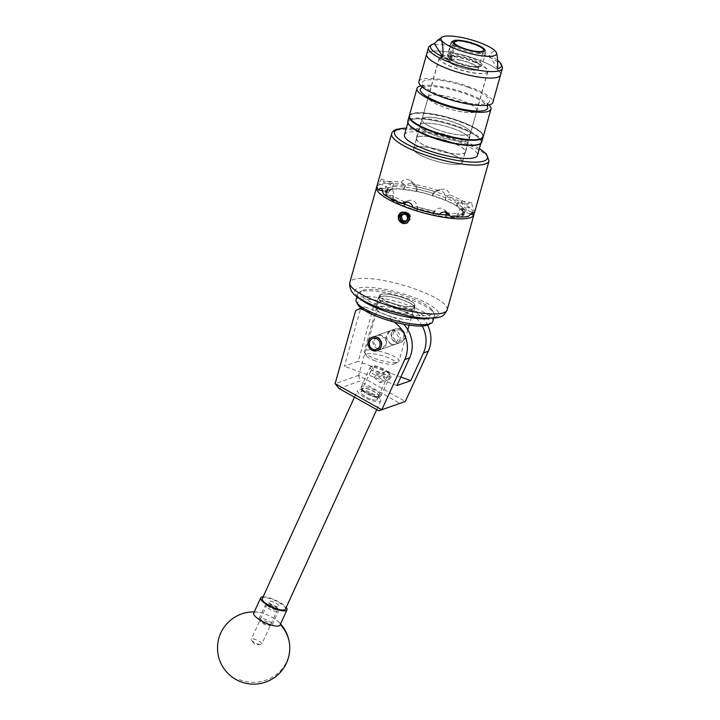 <?xml version="1.0" encoding="UTF-8"?>
<svg xmlns="http://www.w3.org/2000/svg" width="720" height="720" viewBox="0 0 720 720"><rect width="100%" height="100%" fill="white"/><g stroke="black" fill="none" stroke-linecap="round" stroke-linejoin="round"><path stroke-width="0.54" stroke-dasharray="3.6 2.7" d="M376.704 399.978A9.027 2.52 -155.4 0 1 366.921 397.476A9.027 2.52 -155.4 0 1 360.9 391.977A9.027 2.52 -155.4 0 1 361.512 391.482A9.027 2.52 -155.4 0 1 371.295 393.984A9.027 2.52 -155.4 0 1 377.316 399.492A9.027 2.52 -155.4 0 1 376.704 399.978M387.234 376.983C386.145 377.703 382.32 377.091 375.777 375.147C370.503 372.753 368.874 371.367 370.89 370.989C371.979 370.269 375.795 370.872 382.347 372.816C387.621 375.219 389.25 376.605 387.234 376.983L377.316 399.492M362.295 388.953A9.018 2.52 24.6 0 0 362.889 390.627A9.018 2.52 24.6 0 0 371.628 395.901A9.018 2.52 24.6 0 0 378.693 396.459A9.018 2.52 24.6 0 0 378.09 394.776A9.018 2.52 24.6 0 0 369.351 389.511A9.018 2.52 24.6 0 0 362.295 388.953L360.909 391.977A9.018 2.52 24.6 0 0 361.503 393.66A9.018 2.52 24.6 0 0 370.242 398.925A9.018 2.52 24.6 0 0 377.307 399.483A9.018 2.52 24.6 0 0 376.704 397.809A9.018 2.52 24.6 0 0 367.965 392.535A9.018 2.52 24.6 0 0 360.909 391.977L370.89 370.989M377.757 348.903A7.182 6.633 70.5 0 1 372.96 342.099A7.182 6.633 70.5 0 1 377.253 335.403A7.182 6.633 70.5 0 1 381.546 335.457A7.182 6.633 70.5 0 1 386.343 342.252A7.182 6.633 70.5 0 1 382.05 348.957A7.182 6.633 70.5 0 1 377.757 348.903M390.933 377.01A4.32 3.987 70.5 0 1 384.345 378.594A4.32 3.987 70.5 0 1 385.632 371.52A4.32 3.987 70.5 0 1 390.933 377.01M374.085 377.406L379.935 382.698L382.23 380.088L376.767 374.661L374.085 377.406M396.414 342.369A7.263 6.696 70.5 0 1 391.563 335.493A7.263 6.696 70.5 0 1 395.901 328.725A7.263 6.696 70.5 0 1 400.23 328.77A7.263 6.696 70.5 0 1 405.081 335.646A7.263 6.696 70.5 0 1 400.743 342.414A7.263 6.696 70.5 0 1 396.414 342.369M395.352 330.498A7.263 6.696 -109.5 0 0 391.023 330.453A7.263 6.696 -109.5 0 0 386.685 337.221A7.263 6.696 -109.5 0 0 391.536 344.088A7.263 6.696 -109.5 0 0 395.865 344.142A7.263 6.696 -109.5 0 0 400.203 337.374A7.263 6.696 -109.5 0 0 395.352 330.498M422.253 325.989A28.899 26.658 -109.5 0 0 406.728 312.336L411.606 310.608L383.202 300.186L374.31 304.02L358.2 361.35L344.403 366.237L360.522 308.907L364.527 306.801L361.044 308.034M406.728 312.336L378.324 301.914M393.975 321.975A28.899 26.658 -109.5 0 0 388.053 318.951L392.931 317.223L364.527 306.801M388.053 318.951L364.041 310.131M338.958 388.476L359.982 381.033L399.78 403.281L405.342 401.436L358.659 375.345L379.188 302.292L383.202 300.186M411.606 310.608A28.899 26.658 70.5 0 1 427.554 325.071M400.878 377.019L358.2 361.35M396.981 385.533L344.403 366.237M392.931 317.223A28.899 26.658 70.5 0 1 403.542 324.171M358.659 375.345L335.115 383.715M355.644 310.635L360.522 308.907M374.31 304.02L379.188 302.292M399.78 403.281L378.756 410.724M358.632 375.39L359.982 381.033M362.43 390.501A9.567 2.673 -155.4 0 1 361.845 389.601A9.567 2.673 -155.4 0 1 368.019 388.881A9.567 2.673 -155.4 0 1 378.558 394.911A9.567 2.673 -155.4 0 1 378.486 397.224A9.567 2.673 -155.4 0 1 370.413 395.586A9.567 2.673 -155.4 0 1 362.43 390.501M380.133 394.092A10.836 3.024 24.6 0 0 369.63 387.756A10.836 3.024 24.6 0 0 361.143 387.09A10.836 3.024 24.6 0 0 361.206 388.08A10.836 3.024 24.6 0 0 361.863 389.106A10.836 3.024 24.6 0 0 370.908 394.857A10.836 3.024 24.6 0 0 380.061 396.711A10.836 3.024 24.6 0 0 380.853 396.108A10.836 3.024 24.6 0 0 380.133 394.092M388.719 372.708A9.567 2.673 24.6 0 0 380.736 367.623A9.567 2.673 24.6 0 0 372.654 365.994A9.567 2.673 24.6 0 0 372.591 368.307A9.567 2.673 24.6 0 0 383.13 374.328A9.567 2.673 24.6 0 0 389.295 373.608A9.567 2.673 24.6 0 0 388.719 372.708M371.016 369.126A10.836 3.024 -155.4 0 1 370.296 367.11A10.836 3.024 -155.4 0 1 371.088 366.498A10.836 3.024 -155.4 0 1 380.241 368.352A10.836 3.024 -155.4 0 1 389.277 374.112A10.836 3.024 -155.4 0 1 389.943 375.129A10.836 3.024 -155.4 0 1 389.997 376.128A10.836 3.024 -155.4 0 1 381.519 375.453A10.836 3.024 -155.4 0 1 371.016 369.126M260.163 621.414A5.949 1.665 -155.4 0 1 259.803 620.847A5.949 1.665 -155.4 0 1 263.646 620.397A5.949 1.665 -155.4 0 1 270.198 624.15A5.949 1.665 -155.4 0 1 270.162 625.59A5.949 1.665 -155.4 0 1 265.131 624.573A5.949 1.665 -155.4 0 1 260.163 621.414M271.782 623.331A7.227 2.016 24.6 0 0 264.78 619.11A7.227 2.016 24.6 0 0 259.119 618.66A7.227 2.016 24.6 0 0 259.164 619.326A7.227 2.016 24.6 0 0 259.605 620.01A7.227 2.016 24.6 0 0 265.626 623.844A7.227 2.016 24.6 0 0 271.728 625.077A7.227 2.016 24.6 0 0 272.259 624.681A7.227 2.016 24.6 0 0 271.782 623.331M277.479 608.256A5.949 1.665 24.6 0 0 272.511 605.097A5.949 1.665 24.6 0 0 267.48 604.08A5.949 1.665 24.6 0 0 267.444 605.52A5.949 1.665 24.6 0 0 273.996 609.264A5.949 1.665 24.6 0 0 277.839 608.814A5.949 1.665 24.6 0 0 277.479 608.256M265.86 606.339A7.227 2.016 -155.4 0 1 265.383 604.989A7.227 2.016 -155.4 0 1 265.914 604.584A7.227 2.016 -155.4 0 1 272.016 605.817A7.227 2.016 -155.4 0 1 278.037 609.66A7.227 2.016 -155.4 0 1 278.478 610.335A7.227 2.016 -155.4 0 1 278.514 611.001A7.227 2.016 -155.4 0 1 272.862 610.56A7.227 2.016 -155.4 0 1 265.86 606.339M277.353 608.22A5.805 1.62 24.6 0 0 271.728 604.827A5.805 1.62 24.6 0 0 267.174 604.467A5.805 1.62 24.6 0 0 267.561 605.547A5.805 1.62 24.6 0 0 273.195 608.949A5.805 1.62 24.6 0 0 277.74 609.3A5.805 1.62 24.6 0 0 277.353 608.22M278.739 605.196A5.805 1.62 24.6 0 0 273.105 601.803A5.805 1.62 24.6 0 0 268.56 601.443A5.805 1.62 24.6 0 0 268.947 602.523A5.805 1.62 24.6 0 0 274.581 605.916A5.805 1.62 24.6 0 0 279.126 606.276A5.805 1.62 24.6 0 0 278.739 605.196M285.408 609.147A12.717 3.555 24.6 0 0 284.562 606.789A12.717 3.555 24.6 0 0 272.232 599.355A12.717 3.555 24.6 0 0 262.287 598.572M379.827 398.655A12.717 3.555 24.6 0 0 367.497 391.23A12.717 3.555 24.6 0 0 357.543 390.438A12.717 3.555 24.6 0 0 358.389 392.805A12.717 3.555 24.6 0 0 370.71 400.239A12.717 3.555 24.6 0 0 380.664 401.022A12.717 3.555 24.6 0 0 379.827 398.655M256.401 639.882A5.805 1.62 24.6 0 0 251.244 639.288A5.805 1.62 24.6 0 0 251.577 640.305A5.805 1.62 24.6 0 0 256.653 643.527A5.805 1.62 24.6 0 0 260.82 644.535A5.805 1.62 24.6 0 0 261.801 644.121A5.805 1.62 24.6 0 0 256.401 639.882M273.717 602.037A5.805 1.62 24.6 0 0 268.56 601.443A5.805 1.62 24.6 0 0 273.969 605.682A5.805 1.62 24.6 0 0 279.126 606.276A5.805 1.62 24.6 0 0 273.717 602.037M253.728 613.089A14.445 4.041 -155.4 0 1 258.201 612.18A14.445 4.041 -155.4 0 1 266.553 614.574A14.445 4.041 -155.4 0 1 277.776 621.135A14.445 4.041 -155.4 0 1 280.107 624.501A14.445 4.041 -155.4 0 1 279.999 625.122M263.079 596.826A14.445 4.041 -155.4 0 1 273.528 599.328A14.445 4.041 -155.4 0 1 286.2 607.41M431.595 309.429A37.566 8.802 15.7 0 0 397.368 293.697A37.566 8.802 15.7 0 0 362.16 290.736A37.566 8.802 15.7 0 0 361.764 295.848A37.566 8.802 15.7 0 0 404.748 313.677A37.566 8.802 15.7 0 0 432.351 310.464A37.566 8.802 15.7 0 0 431.595 309.429M360.504 299.088A39.879 9.351 -164.3 0 1 359.01 297.594A39.879 9.351 -164.3 0 1 357.687 294.012A39.879 9.351 -164.3 0 1 359.424 292.167A39.879 9.351 -164.3 0 1 396.801 295.317A39.879 9.351 -164.3 0 1 433.134 312.012A39.879 9.351 -164.3 0 1 433.935 313.11A39.879 9.351 -164.3 0 1 434.457 315.594A39.879 9.351 -164.3 0 1 429.408 318.456M358.155 304.992A37.566 8.802 -164.3 0 1 385.758 301.779A37.566 8.802 -164.3 0 1 428.742 319.599A37.566 8.802 -164.3 0 1 428.346 324.72M432.819 321.435A39.879 9.351 15.7 0 0 431.496 317.853A39.879 9.351 15.7 0 0 390.483 299.97A39.879 9.351 15.7 0 0 356.04 299.853M379.062 299.214A18.954 4.446 15.7 0 0 398.556 307.719A18.954 4.446 15.7 0 0 414.927 307.773A18.954 4.446 15.7 0 0 414.297 306.072A18.954 4.446 15.7 0 0 394.803 297.567A18.954 4.446 15.7 0 0 378.432 297.513A18.954 4.446 15.7 0 0 379.062 299.214M376.2 309.384A18.954 4.446 15.7 0 0 395.694 317.889A18.954 4.446 15.7 0 0 412.074 317.943A18.954 4.446 15.7 0 0 411.444 316.233A18.954 4.446 15.7 0 0 391.95 307.737A18.954 4.446 15.7 0 0 375.57 307.683A18.954 4.446 15.7 0 0 376.2 309.384M377.145 336.978A7.227 6.66 70.5 0 1 381.969 343.818A7.227 6.66 70.5 0 1 377.658 350.55A7.227 6.66 70.5 0 1 373.347 350.496A7.227 6.66 70.5 0 1 368.523 343.665A7.227 6.66 70.5 0 1 372.834 336.933A7.227 6.66 70.5 0 1 377.145 336.978M399.897 330.138A5.778 5.328 70.5 0 1 403.533 337.446A5.778 5.328 70.5 0 1 396.855 340.956A5.778 5.328 70.5 0 1 393.21 333.657A5.778 5.328 70.5 0 1 399.897 330.138M395.946 342.495A7.227 6.66 -109.5 0 0 400.257 342.549A7.227 6.66 -109.5 0 0 404.568 335.817A7.227 6.66 -109.5 0 0 399.744 328.977A7.227 6.66 -109.5 0 0 395.433 328.923A7.227 6.66 -109.5 0 0 391.122 335.664A7.227 6.66 -109.5 0 0 395.946 342.495M421.758 87.759A34.938 8.19 -164.3 0 1 421.767 87.759A34.938 8.19 -164.3 0 1 466.695 94.266A34.938 8.19 -164.3 0 1 487.233 106.155L487.233 106.155M420.894 85.815A38.403 9 -164.3 0 1 467.955 93.816A38.403 9 -164.3 0 1 488.979 104.958M409.302 115.821A38.403 9 -164.3 0 1 460.242 121.266A38.403 9 -164.3 0 1 483.246 136.602M468.594 87.507A34.938 8.19 -164.3 0 1 488.115 103.014A34.938 8.19 -164.3 0 1 443.178 96.507A34.938 8.19 -164.3 0 1 422.649 84.618A34.938 8.19 -164.3 0 1 434.826 79.812A34.938 8.19 -164.3 0 1 468.594 87.507M426.636 54.162A38.403 9 -164.3 0 1 477.576 59.607A38.403 9 -164.3 0 1 500.571 74.952A38.403 9 15.7 0 0 456.534 53.523A38.403 9 15.7 0 0 426.636 54.162M418.914 81.612A38.403 9 -164.3 0 1 469.854 87.057A38.403 9 -164.3 0 1 492.858 102.393M455.472 122.958A25.281 5.922 -164.3 0 1 470.61 133.056A25.281 5.922 -164.3 0 1 437.076 129.474A25.281 5.922 -164.3 0 1 421.929 119.376A25.281 5.922 -164.3 0 1 455.472 122.958M472.797 61.299A25.281 5.922 -164.3 0 1 487.944 71.397A25.281 5.922 -164.3 0 1 454.41 67.815A25.281 5.922 -164.3 0 1 439.263 57.717A25.281 5.922 -164.3 0 1 472.797 61.299M460.773 60.147A15.345 3.6 15.7 0 0 448.83 60.399A15.345 3.6 15.7 0 0 466.434 68.967A15.345 3.6 15.7 0 0 478.377 68.706A15.345 3.6 15.7 0 0 460.773 60.147M502.227 66.726A38.403 9 15.7 0 0 458.352 47.034A38.403 9 15.7 0 0 429.507 46.278M497.592 60.39A36.846 8.64 15.7 0 0 489.132 55.449C491.949 51.525 494.289 50.4 496.134 52.065L496.521 52.812M489.132 55.449L497.556 68.58M453.906 128.871A25.569 5.994 -164.3 0 1 469.215 139.086A25.569 5.994 -164.3 0 1 435.294 135.459A25.569 5.994 -164.3 0 1 419.985 125.244A25.569 5.994 -164.3 0 1 453.906 128.871A25.569 5.994 -164.3 0 1 469.215 139.086A25.569 5.994 -164.3 0 1 435.294 135.459A25.569 5.994 -164.3 0 1 419.985 125.244A25.569 5.994 -164.3 0 1 453.906 128.871M450.252 141.849A25.569 5.994 -164.3 0 1 465.57 152.064A25.569 5.994 -164.3 0 1 431.649 148.437A25.569 5.994 -164.3 0 1 416.331 138.222A25.569 5.994 -164.3 0 1 450.252 141.849M404.451 134.883A37.908 8.883 -164.3 0 1 454.743 140.265A37.908 8.883 -164.3 0 1 477.45 155.403M420.111 132.525A37.908 8.883 -164.3 0 1 408.105 121.905A37.908 8.883 -164.3 0 1 458.388 127.278A37.908 8.883 -164.3 0 1 481.095 142.425A37.908 8.883 -164.3 0 1 465.309 145.233M436.968 129.51A25.569 5.994 -164.3 0 1 421.65 119.295A25.569 5.994 -164.3 0 1 455.571 122.922A25.569 5.994 -164.3 0 1 470.889 133.137A25.569 5.994 -164.3 0 1 436.968 129.51M381.564 335.385L386.901 342.063L382.275 348.957L377.739 348.975L373.392 341.937L377.424 335.268L381.564 335.385M390.879 344.322L395.019 344.439L399.051 337.77L394.704 330.732L390.168 330.75L385.542 337.635L390.879 344.322M375.336 360.9A15.174 3.555 -164.3 0 1 366.453 355.788A15.174 3.555 -164.3 0 1 371.637 353.646A15.174 3.555 -164.3 0 1 386.37 356.994A15.174 3.555 -164.3 0 1 394.794 363.753A15.174 3.555 -164.3 0 1 375.336 360.9M388.188 353.916A18.063 4.23 15.7 0 0 364.23 351.351A18.063 4.23 15.7 0 0 364.464 352.485A18.063 4.23 15.7 0 0 375.048 358.569A18.063 4.23 15.7 0 0 398.214 361.971A18.063 4.23 15.7 0 0 398.997 361.125A18.063 4.23 15.7 0 0 388.188 353.916M390.744 302.706A18.063 4.23 -164.3 0 1 379.935 295.488A18.063 4.23 -164.3 0 1 403.884 298.053A18.063 4.23 -164.3 0 1 414.702 305.262A18.063 4.23 -164.3 0 1 390.744 302.706M443.421 107.046A25.164 5.895 -164.3 0 1 428.346 96.993A25.164 5.895 -164.3 0 1 431.019 95.283A25.164 5.895 -164.3 0 1 461.727 100.557A25.164 5.895 -164.3 0 1 475.407 107.757A25.164 5.895 -164.3 0 1 476.802 110.61A25.164 5.895 -164.3 0 1 443.421 107.046M447.174 152.343A25.164 5.895 15.7 0 0 413.793 148.77A25.164 5.895 15.7 0 0 428.859 158.823A25.164 5.895 15.7 0 0 462.249 162.396A25.164 5.895 15.7 0 0 447.174 152.343M450.108 55.629A16.902 3.96 -164.3 0 1 470.646 59.184A16.902 3.96 -164.3 0 1 480.033 66.726A16.902 3.96 -164.3 0 1 458.352 63.54A16.902 3.96 -164.3 0 1 448.452 57.843A16.902 3.96 -164.3 0 1 448.848 56.07L448.11 54.612A18.063 4.23 15.7 0 0 447.417 55.395A18.063 4.23 15.7 0 0 447.651 56.52A18.063 4.23 15.7 0 0 458.235 62.613A18.063 4.23 15.7 0 0 481.401 66.006A18.063 4.23 15.7 0 0 482.193 65.169A18.063 4.23 15.7 0 0 471.375 57.96A18.063 4.23 15.7 0 0 449.37 54.162L450.108 55.629L451.512 56.142L450.549 59.553L441.792 56.331A25.11 5.886 -164.3 0 1 472.68 61.542A25.11 5.886 -164.3 0 1 487.719 71.568A25.11 5.886 -164.3 0 1 454.41 68.004A25.11 5.886 -164.3 0 1 439.371 57.978A25.11 5.886 -164.3 0 1 440.532 56.781L440.541 58.491A25.11 5.886 -164.3 0 1 440.577 58.473L441.684 56.709L451.161 60.192A1.674 0.513 -69.8 0 1 450.108 61.974L450.063 61.992A1.674 0.513 -69.8 0 1 449.928 61.992A1.674 0.513 -69.8 0 1 449.892 60.633L455.229 41.652M443.448 107.001A25.11 5.886 -164.3 0 1 428.409 96.975A25.11 5.886 -164.3 0 1 431.082 95.274A25.11 5.886 -164.3 0 1 461.718 100.53A25.11 5.886 -164.3 0 1 475.362 107.721A25.11 5.886 -164.3 0 1 476.757 110.565A25.11 5.886 -164.3 0 1 443.448 107.001M449.928 61.992L440.541 58.491L450.063 61.992M451.512 56.142A15.345 3.6 -164.3 0 1 470.079 59.391A15.345 3.6 -164.3 0 1 479.268 65.52A15.345 3.6 -164.3 0 1 458.919 63.342A15.345 3.6 -164.3 0 1 449.73 57.213A15.345 3.6 -164.3 0 1 450.243 56.592L449.289 59.994L440.532 56.781M450.549 59.553A15.345 3.6 -164.3 0 1 469.125 62.793A15.345 3.6 -164.3 0 1 478.314 68.922A15.345 3.6 -164.3 0 1 457.965 66.753A15.345 3.6 -164.3 0 1 448.776 60.624A15.345 3.6 -164.3 0 1 449.289 59.994M449.37 54.162L453.033 41.13A18.063 4.23 -164.3 0 1 475.038 44.919A18.063 4.23 -164.3 0 1 485.622 51.012A18.063 4.23 -164.3 0 1 485.856 52.137A18.063 4.23 -164.3 0 1 461.898 49.572A18.063 4.23 -164.3 0 1 451.08 42.363A18.063 4.23 -164.3 0 1 451.773 41.58L448.11 54.612M453.033 41.13L454.374 40.428M380.286 296.622A18.351 4.302 -164.3 0 1 400.653 299.349A18.351 4.302 -164.3 0 1 414.342 307.611A18.351 4.302 -164.3 0 1 413.073 308.664A18.351 4.302 -164.3 0 1 392.706 305.937A18.351 4.302 -164.3 0 1 379.017 297.675A18.351 4.302 -164.3 0 1 380.286 296.622M380.925 294.354A18.351 4.302 -164.3 0 1 401.292 297.081A18.351 4.302 -164.3 0 1 414.981 305.343A18.351 4.302 -164.3 0 1 413.712 306.396A18.351 4.302 -164.3 0 1 393.345 303.669A18.351 4.302 -164.3 0 1 379.656 295.407A18.351 4.302 -164.3 0 1 380.925 294.354M461.286 216.585A41.004 9.612 15.7 0 0 464.121 214.227A41.004 9.612 15.7 0 0 433.521 195.777A41.004 9.612 15.7 0 0 388.008 189.684A41.004 9.612 15.7 0 0 385.173 192.042A41.004 9.612 15.7 0 0 415.782 210.492A41.004 9.612 15.7 0 0 461.286 216.585M402.714 203.301A41.004 9.612 -164.3 0 1 385.758 189.972A41.004 9.612 -164.3 0 1 388.593 187.623A41.004 9.612 -164.3 0 1 434.106 193.707A41.004 9.612 -164.3 0 1 464.706 212.166A41.004 9.612 -164.3 0 1 461.871 214.515A41.004 9.612 -164.3 0 1 449.01 215.316M474.426 212.913A50.571 11.853 15.7 0 0 472.725 208.341L471.699 202.833C470.583 202.014 469.341 202.491 467.982 204.246A50.571 11.853 15.7 0 0 449.658 194.85C449.1 192.105 447.588 190.224 445.131 189.198L440.748 189.18L438.336 190.692A50.571 11.853 15.7 0 0 412.587 183.915L410.652 180.711L407.79 179.379C405.297 179.1 403.137 180.009 401.319 182.133A50.571 11.853 15.7 0 0 383.229 181.962C383.148 179.82 382.59 178.884 381.555 179.127L378.612 183.591L386.433 186.462A41.895 9.819 15.7 0 0 386.55 191.349L383.022 190.791M386.82 195.237A40.167 9.414 -164.3 0 1 385.983 192.267A40.167 9.414 -164.3 0 1 386.721 191.106L392.679 189.504L391.977 189.243A40.167 9.414 -164.3 0 1 403.425 189.36L416.268 191.394A40.167 9.414 -164.3 0 1 432.567 195.678L445.482 200.412A40.167 9.414 -164.3 0 1 457.074 206.37L462.483 211.032A40.167 9.414 -164.3 0 1 463.32 214.002A40.167 9.414 -164.3 0 1 462.582 215.163L456.624 216.765L457.326 217.026A40.167 9.414 -164.3 0 1 445.878 216.909L433.026 214.875A40.167 9.414 -164.3 0 1 416.736 210.591L403.821 205.857A40.167 9.414 -164.3 0 1 392.229 199.908L386.82 195.237L387.504 193.014A40.167 9.414 -164.3 0 1 386.622 189.981A40.167 9.414 -164.3 0 1 387.405 188.784L386.901 190.449L387.612 190.71A7.227 2.214 -69.8 0 1 392.139 183.015A7.227 2.214 -69.8 0 1 392.724 182.997L381.555 179.127M471.699 202.833L460.395 200.79A7.227 3.15 99 0 1 461.16 201.168A7.227 3.15 99 0 1 461.97 210.258L461.781 210.924M447.228 152.325A25.317 5.931 -164.3 0 1 462.384 162.432A25.317 5.931 -164.3 0 1 428.814 158.841A25.317 5.931 -164.3 0 1 413.649 148.734A25.317 5.931 -164.3 0 1 447.228 152.325M431.739 148.401A25.317 5.931 15.7 0 0 465.318 151.992A25.317 5.931 15.7 0 0 450.162 141.885A25.317 5.931 15.7 0 0 416.583 138.294A25.317 5.931 15.7 0 0 431.739 148.401M407.34 222.93L409.257 219.717M376.965 186.507A50.571 11.853 -164.3 0 1 380.043 184.482A50.571 11.853 -164.3 0 1 434.25 191.376A50.571 11.853 -164.3 0 1 474.012 213.786M408.213 221.724L406.071 223.263L402.714 223.191L399.627 220.203L399.321 215.757L402.048 212.427L406.296 212.13L409.653 215.028L410.22 219.375L407.286 222.84L410.445 219.303C411.021 216.558 410.166 214.344 407.898 212.643L406.62 212.013L402.372 212.31L399.645 215.64L399.951 220.086L403.038 223.074L406.395 223.155L409.5 219.636C409.869 214.938 407.745 212.436 403.119 212.121M445.482 200.412L445.842 196.2L449.658 194.85M467.982 204.246L458.64 202.77A40.167 9.414 15.7 0 0 445.842 196.2M458.64 202.77L457.074 206.37M391.977 189.243L392.616 185.409L383.229 181.962M401.319 182.133L405.252 185.526A40.167 9.414 15.7 0 0 392.616 185.409M405.252 185.526L403.425 189.36M462.483 211.032L463.077 208.683A40.167 9.414 -164.3 0 1 463.959 211.725A40.167 9.414 -164.3 0 1 463.185 212.922L462.582 215.163M457.326 217.026L458.883 213.057L468.27 216.495M446.238 212.931A40.167 9.414 15.7 0 0 458.883 213.057M446.301 215.073L445.878 216.909M416.268 191.394L416.709 189.063A40.167 9.414 -164.3 0 1 433.413 193.455L432.567 195.678M403.821 205.857L404.433 204.039M383.517 194.211L392.859 195.687A40.167 9.414 15.7 0 0 405.657 202.257M392.859 195.687L392.229 199.908M386.901 190.449L386.721 191.106M433.026 214.875L433.872 212.634A40.167 9.414 -164.3 0 1 417.168 208.242L416.736 210.591M392.418 199.242L393.12 199.359A7.227 3.15 -81 0 0 392.31 190.26A7.227 3.15 -81 0 0 391.545 189.891A7.227 3.15 -81 0 0 387.702 194.688L387.522 195.345M393.12 199.359L392.931 200.016M387.612 190.71L387.423 191.367M392.724 182.997A7.227 2.214 -69.8 0 1 392.868 188.847L392.679 189.504M404.64 204.129A7.227 6.66 -109.5 0 0 404.298 205.092L404.109 205.749M416.916 209.934L417.024 210.492M417.204 209.835A7.227 6.66 -109.5 0 0 412.65 200.7A7.227 6.66 -109.5 0 0 408.339 200.655A7.227 6.66 -109.5 0 0 406.341 201.825M462.771 214.506L462.06 214.245L461.88 214.902M462.06 214.245A7.227 2.214 110.2 0 0 461.925 208.395A7.227 2.214 110.2 0 0 461.34 208.413A7.227 2.214 110.2 0 0 456.804 216.108L456.624 216.765M446.058 216.252L445.581 216.657M445.734 212.058A7.227 6.282 130.8 0 0 444.06 209.511A7.227 6.282 130.8 0 0 441.243 208.224A7.227 6.282 130.8 0 0 432.918 213.966L432.738 214.623M445.761 216A7.227 6.282 130.8 0 0 445.968 215.037M432.756 195.021L432.468 195.12A7.227 6.66 70.5 0 1 436.509 190.674A7.227 6.66 70.5 0 1 440.82 190.728A7.227 6.66 70.5 0 1 445.374 199.854L445.194 200.52M432.468 195.12L432.279 195.777M403.614 188.694L403.722 189.612M403.911 188.955A7.227 6.282 -49.2 0 1 412.227 183.213A7.227 6.282 -49.2 0 1 415.044 184.5A7.227 6.282 -49.2 0 1 416.754 190.989L416.565 191.646M457.254 205.704L456.552 205.596L456.372 206.253M456.552 205.596A7.227 3.15 99 0 1 460.395 200.79M470.061 213.831L465.066 211.995A41.895 9.819 15.7 0 0 464.949 207.108L472.725 208.341M438.336 190.692L435.15 191.817A41.895 9.819 15.7 0 0 415.872 186.75L412.587 183.915M378.612 183.591A50.571 11.853 15.7 0 0 377.064 185.544M413.163 207.774L416.349 206.64A41.895 9.819 15.7 0 0 435.627 211.716L438.912 214.542M433.872 212.634L435.429 211.617L416.511 206.64L417.168 208.242M386.55 191.349L387.387 191.808L387.504 193.014M464.949 207.108L463.077 208.683M415.872 186.75L416.709 189.063M465.066 211.995L463.185 212.922L463.959 211.725L463.32 214.002M433.413 193.455L435.15 191.817M387.405 188.784L386.433 186.462M439.344 214.11A41.004 9.612 -164.3 0 1 413.046 207.324M407.898 212.643L410.319 217.404L408.393 221.814L407.286 222.84M448.848 56.07L450.243 56.592M451.773 41.58L453.114 40.878M451.161 60.192L456.489 41.202M410.319 217.404L409.635 215.082L406.467 212.355L402.453 212.634L399.87 215.775L400.158 219.969L403.056 222.786L406.809 222.597L409.131 219.555L409.284 218.043M408.393 221.814L409.995 219.24L409.446 215.145L406.278 212.418L402.273 212.697L399.69 215.838L399.969 220.032L402.876 222.849L406.62 222.669L408.942 219.618L408.753 216.324M403.632 213.948L404.235 213.372A47.322 11.088 15.7 0 0 407.961 214.74L408.924 218.781L404.865 221.922M406.062 221.499A47.322 11.088 -164.3 0 1 405.567 221.319M408.924 218.781L407.673 219.222M407.961 214.74L406.764 215.163M404.235 213.372L403.038 213.795M239.202 679.545A36.117 34.29 176.1 0 0 286.74 661.491A36.117 34.29 176.1 0 0 289.674 645.525M481.725 142.011A38.403 9 15.7 0 0 458.721 126.675A38.403 9 15.7 0 0 407.781 121.23M408.501 123.966A37.827 8.865 -164.3 0 1 422.064 118.971A37.827 8.865 -164.3 0 1 458.361 127.296A37.827 8.865 -164.3 0 1 479.682 143.973M432.513 131.085A37.827 8.865 15.7 0 0 480.069 138.618A37.827 8.865 15.7 0 0 460.035 121.347A37.827 8.865 15.7 0 0 412.47 113.814A37.827 8.865 15.7 0 0 432.513 131.085M460.089 121.806A38.403 9 -164.3 0 1 483.093 137.151C483.471 135.423 482.454 133.569 480.033 131.571C475.92 128.151 469.26 124.749 460.08 121.338C445.482 116.163 432.369 113.337 420.741 112.86C408.483 113.247 409.815 115.533 409.149 116.361A38.403 9 -164.3 0 1 460.089 121.806M447.183 309.834A50.571 11.853 15.7 0 0 409.446 287.073A50.571 11.853 15.7 0 0 353.322 279.567A50.571 11.853 15.7 0 0 349.821 282.465M435.672 316.953A43.632 10.224 -164.3 0 1 380.808 308.259A43.632 10.224 -164.3 0 1 357.696 288.333A43.632 10.224 -164.3 0 1 412.551 297.018A43.632 10.224 -164.3 0 1 435.672 316.953M479.34 148.662A48.258 11.313 15.7 0 0 406.35 128.151M391.662 133.623A50.571 11.853 -164.3 0 1 395.154 130.725A50.571 11.853 -164.3 0 1 451.287 138.231A50.571 11.853 -164.3 0 1 489.024 160.992M387.702 194.688L387 194.58M392.868 188.847L392.157 188.586M456.804 216.108L457.515 216.36M461.97 210.258L462.672 210.375M450.108 61.974L440.577 58.473M449.892 60.633L440.424 57.159M377.253 335.403L372.375 337.131M379.935 382.698L388.512 379.665M391.023 330.453L395.901 328.725M395.865 344.142L400.743 342.414M376.767 374.661L385.632 371.52M382.05 348.957L377.172 350.676M361.845 389.601L361.206 388.08M372.654 365.994L371.088 366.498M259.803 620.847L259.164 619.326M267.48 604.08L265.914 604.584M259.119 618.66L265.383 604.989M267.174 604.467L251.244 639.288M354.474 397.152L357.543 390.438M361.143 387.09L370.296 367.11M380.853 396.108L389.997 376.128M377.307 399.483L378.693 396.459M376.74 409.599L380.664 401.022M277.74 609.3L261.801 644.121M272.259 624.681L278.514 611.001M277.839 608.814L278.478 610.335M270.162 625.59L271.728 625.077M389.295 373.608L389.943 375.129M378.486 397.224L380.061 396.711M260.82 644.535L255.132 644.751L251.577 640.305M258.201 612.18A36.117 36.117 0 0 0 254.277 611.892M280.548 623.916A36.117 36.117 0 0 0 277.776 621.135M362.16 290.736L359.424 292.167M412.074 317.943L414.927 307.773M356.94 296.667L357.687 294.012M433.719 318.249L434.457 315.594M375.57 307.683L378.432 297.513M432.351 310.464L433.935 313.11M377.658 350.55L400.257 342.549M372.834 336.933L395.433 328.923M422.352 87.102L422.64 84.609M487.062 105.291L488.115 103.014M487.944 71.397L470.61 133.056M439.263 57.717L421.929 119.376M448.83 60.399L453.996 42.012M478.377 68.706L483.552 50.319M465.57 152.064L470.889 133.137M407.826 122.904L408.105 121.905M480.816 143.424L481.095 142.425M416.331 138.222L421.65 119.295M395.019 344.439L382.275 348.957M366.453 355.788L364.464 352.485M379.935 295.488L364.23 351.351M428.346 96.993L413.793 148.77M439.371 57.978L428.409 96.975M479.268 65.52L478.314 68.922M485.856 52.137L482.193 65.169M484.821 49.689L485.622 51.012M448.452 57.843L447.651 56.52M480.033 66.726L481.401 66.006M414.981 305.343L414.342 307.611M464.706 212.166L464.121 214.227M479.385 148.509L469.836 143.487L458.946 139.014L443.871 134.145L422.955 129.492L406.395 127.998M465.318 151.992L462.384 162.432M385.983 192.267L386.622 189.981L387.387 191.808M416.583 138.294L413.649 148.734M444.06 209.511L448.452 213.3M381.042 188.226L391.545 189.891M410.652 180.711L415.044 184.5M404.1 202.158L408.339 200.655M461.925 208.395L472.482 212.265M436.509 190.674L440.748 189.18M385.758 189.972L385.173 192.042M379.656 295.407L379.017 297.675M451.08 42.363L447.417 55.395M449.73 57.213L448.776 60.624M487.719 71.568L476.757 110.565M476.802 110.61L462.249 162.396M414.702 305.262L409.122 325.134M407.817 329.751L398.997 361.125M394.794 363.753L398.214 361.971M390.168 330.75L377.424 335.268"/><path stroke-width="1.08" d="M376.668 337.185A7.182 6.633 -109.5 0 0 372.375 337.131A7.182 6.633 -109.5 0 0 368.082 343.827A7.182 6.633 -109.5 0 0 372.888 350.631A7.182 6.633 -109.5 0 0 377.172 350.676A7.182 6.633 -109.5 0 0 381.465 343.98A7.182 6.633 -109.5 0 0 376.668 337.185M361.044 308.034L355.644 310.635L335.115 383.679L381.798 409.77L404.766 359.577A28.899 26.658 -109.5 0 0 393.975 321.975M364.041 310.131L359.649 308.52M427.554 325.071A28.899 26.658 70.5 0 1 428.31 351.243L405.342 401.436L381.798 409.77L378.756 410.724L338.958 388.476L335.115 383.679M403.542 324.171A28.899 26.658 70.5 0 1 409.644 357.858L396.981 385.533L410.769 380.646L423.441 352.971A28.899 26.658 -109.5 0 0 422.253 325.989M410.769 380.646L400.878 377.019M354.474 397.152L262.287 598.572A12.717 3.555 24.6 0 0 263.124 600.93A12.717 3.555 24.6 0 0 275.454 608.364A12.717 3.555 24.6 0 0 285.408 609.147L376.74 409.599M286.2 607.41A14.445 4.041 -155.4 0 1 286.983 609.876L279.999 625.122A14.445 4.041 -155.4 0 1 267.174 623.637A14.445 4.041 -155.4 0 1 253.62 613.71A14.445 4.041 -155.4 0 1 253.728 613.089L260.703 597.843A14.445 4.041 -155.4 0 1 263.079 596.826M286.983 609.876A14.445 4.041 -155.4 0 1 274.158 608.391A14.445 4.041 -155.4 0 1 260.703 597.843M431.073 323.289L428.346 324.72A37.566 8.802 -164.3 0 1 393.129 321.75A37.566 8.802 -164.3 0 1 358.902 306.018A37.566 8.802 -164.3 0 1 358.155 304.992L356.562 302.346A39.879 9.351 15.7 0 0 357.363 303.435A39.879 9.351 15.7 0 0 393.696 320.139A39.879 9.351 15.7 0 0 431.073 323.289A39.879 9.351 15.7 0 0 432.819 321.435L433.719 318.249M356.94 296.667L356.04 299.853A39.879 9.351 15.7 0 0 356.562 302.346M429.408 318.456A39.879 9.351 -164.3 0 1 393.543 313.803A39.879 9.351 -164.3 0 1 360.504 299.088M373.203 349.335A5.778 5.328 -109.5 0 0 379.89 345.816A5.778 5.328 -109.5 0 0 376.245 338.517A5.778 5.328 -109.5 0 0 369.558 342.027A5.778 5.328 -109.5 0 0 373.203 349.335M487.179 104.445L487.233 106.164A34.938 8.19 -164.3 0 1 475.047 110.961A34.938 8.19 -164.3 0 1 441.279 103.266A34.938 8.19 -164.3 0 1 421.758 87.759L422.694 86.319M488.979 104.958A38.403 9 -164.3 0 1 490.959 109.161A38.403 9 -164.3 0 1 440.019 103.716A38.403 9 -164.3 0 1 417.015 88.371A38.403 9 -164.3 0 1 420.894 85.815M490.959 109.161L483.246 136.602A38.403 9 -164.3 0 1 432.306 131.157A38.403 9 -164.3 0 1 409.302 115.821L417.015 88.371M449.631 69.507A38.403 9 -164.3 0 1 426.636 54.162A38.403 9 15.7 0 0 470.673 75.582A38.403 9 15.7 0 0 500.571 74.952A38.403 9 -164.3 0 1 449.631 69.507M502.398 68.454L492.858 102.393A38.403 9 -164.3 0 1 441.918 96.948A38.403 9 -164.3 0 1 418.914 81.612L428.454 47.673A38.403 9 15.7 0 0 472.5 69.093A38.403 9 15.7 0 0 502.398 68.454A38.403 9 15.7 0 0 502.227 66.726L501.291 64.431A36.846 8.64 15.7 0 0 497.592 60.39M465.948 41.76A15.345 3.6 15.7 0 0 453.996 42.012A15.345 3.6 15.7 0 0 471.6 50.58A15.345 3.6 15.7 0 0 483.552 50.319A15.345 3.6 15.7 0 0 465.948 41.76M496.134 52.065L496.134 52.065A28.899 6.777 15.7 0 0 463.446 37.872A28.899 6.777 15.7 0 0 441.738 37.305A28.899 6.777 15.7 0 0 441.405 40.266A28.899 6.777 15.7 0 0 474.093 54.468A28.899 6.777 15.7 0 0 496.467 52.686A28.899 6.777 15.7 0 0 496.134 52.065L496.134 52.065C497.511 55.44 497.988 60.948 497.556 68.58A36.846 8.64 15.7 0 0 501.291 64.431M441.405 40.266L437.841 40.158L434.403 43.659A36.846 8.64 15.7 0 0 431.505 44.811A36.846 8.64 15.7 0 0 442.818 56.79C443.25 49.158 442.782 43.65 441.405 40.266L441.405 40.266M431.505 44.811L429.507 46.278A38.403 9 15.7 0 0 428.454 47.673M434.403 43.659L442.818 56.79M480.816 143.424L477.45 155.403A37.908 8.883 -164.3 0 1 427.158 150.03A37.908 8.883 -164.3 0 1 404.451 134.883L407.826 122.904M465.309 145.233A37.908 8.883 -164.3 0 1 430.812 137.043A37.908 8.883 -164.3 0 1 420.111 132.525M405.045 213.957A4.167 3.852 -109.5 0 0 401.13 220.554A4.167 3.852 -109.5 0 0 407.673 219.222A4.167 3.852 -109.5 0 0 405.045 213.957M405.099 214.407L403.038 213.795L400.221 216.486L401.13 220.554L404.865 221.922L407.673 219.222L406.764 215.163L405.099 214.407M402.597 212.247A5.778 5.328 -109.5 0 0 398.781 215.964A5.778 5.328 -109.5 0 0 402.426 223.263A5.778 5.328 -109.5 0 0 409.113 219.753A5.778 5.328 -109.5 0 0 409.329 218.376L409.212 219.771L407.34 222.93L403.749 223.596L401.193 222.651C398.79 220.959 397.863 218.655 398.421 215.721C399.168 213.552 400.617 212.337 402.768 212.085L404.586 212.517L408.753 216.324L409.329 218.376M474.921 43.992A16.902 3.96 15.7 0 0 454.374 40.428L456.489 41.202L455.229 41.652L453.114 40.878A16.902 3.96 15.7 0 0 462.627 48.348A16.902 3.96 15.7 0 0 479.043 52.074A16.902 3.96 15.7 0 0 484.821 49.689A16.902 3.96 15.7 0 0 474.921 43.992M404.433 204.039L405.657 202.257L401.832 203.616L404.1 202.158L408.339 202.23C410.832 203.229 412.443 205.074 413.163 207.774A50.571 11.853 15.7 0 0 438.912 214.542C440.883 212.562 443.142 211.734 445.68 212.049L448.452 213.3L450.18 216.324A50.571 11.853 15.7 0 0 468.27 216.495L472.482 212.265M471.924 212.301C472.869 212.013 473.193 212.868 472.887 214.866A50.571 11.853 15.7 0 0 474.426 212.913L489.024 160.992A50.571 11.853 -164.3 0 1 485.532 163.89A50.571 11.853 -164.3 0 1 429.399 156.384A50.571 11.853 -164.3 0 1 391.662 133.623L377.064 185.544A50.571 11.853 15.7 0 0 378.774 190.116C379.746 188.298 380.745 187.794 381.78 188.595L383.517 194.211A50.571 11.853 15.7 0 0 401.832 203.616M409.131 220.122L409.257 219.717C409.662 215.01 407.619 212.481 403.119 212.121L402.768 212.085M474.012 213.786A50.571 11.853 -164.3 0 1 473.913 214.749A50.571 11.853 -164.3 0 1 470.421 217.656A50.571 11.853 -164.3 0 1 414.288 210.15A50.571 11.853 -164.3 0 1 376.551 187.389A50.571 11.853 -164.3 0 1 376.965 186.507M450.18 216.324L446.238 212.931L446.301 215.073M406.341 201.825A7.227 6.66 -109.5 0 0 404.64 204.129M445.968 215.037A7.227 6.282 130.8 0 0 445.734 212.058M472.887 214.866L470.061 213.831M383.022 190.791L378.774 190.116M381.042 188.226L381.78 188.595M449.01 215.316A41.004 9.612 -164.3 0 1 439.344 214.11M413.046 207.324A41.004 9.612 -164.3 0 1 402.714 203.301M409.284 218.043L408.582 215.451L404.586 212.517M405.567 221.319A47.322 11.088 -164.3 0 1 402.336 220.131L401.13 220.554M402.336 220.131L401.472 216.045L400.221 216.486M401.472 216.045L404.235 213.372M423.441 352.971L428.31 351.243M404.766 359.577L409.644 357.858M254.277 611.892A36.117 36.117 0 0 0 217.602 650.493A36.117 36.117 0 0 0 286.479 663.039A36.117 36.117 0 0 0 289.674 645.525A36.117 34.29 176.1 0 0 280.224 624.627M430.785 136.566A38.403 9 15.7 0 0 481.725 142.011C480.474 148.68 452.961 145.224 430.794 137.034C415.305 131.265 407.637 126 407.781 121.23A38.403 9 15.7 0 0 430.785 136.566M479.682 143.973A37.827 8.865 -164.3 0 1 430.839 137.034M481.725 142.011L483.093 137.151A38.403 9 -164.3 0 1 432.153 131.697A38.403 9 -164.3 0 1 409.149 116.361L407.781 121.23M430.758 137.007A37.827 8.865 -164.3 0 1 408.501 123.966M349.821 282.465A50.571 11.853 15.7 0 0 387.567 305.226A50.571 11.853 15.7 0 0 443.691 312.732A50.571 11.853 15.7 0 0 447.183 309.834C444.879 314.343 442.422 316.728 439.812 316.998L436.68 317.835L422.622 318.177L410.859 316.602L381.294 308.664C362.547 300.924 348.3 295.668 349.821 282.465L376.551 187.389M406.35 128.151A48.258 11.313 15.7 0 0 397.827 129.321A48.258 11.313 15.7 0 0 423.396 151.362A48.258 11.313 15.7 0 0 484.074 160.974A48.258 11.313 15.7 0 0 479.34 148.662M289.674 645.525A36.117 36.117 0 0 0 280.548 623.916M441.738 37.305L437.886 40.131M489.024 160.992L486.369 153.882L479.385 148.509M406.395 127.998L396.45 129.303C393.507 130.554 391.905 131.994 391.662 133.623M473.913 214.749L447.183 309.834M409.122 325.134L407.817 329.751"/></g></svg>
